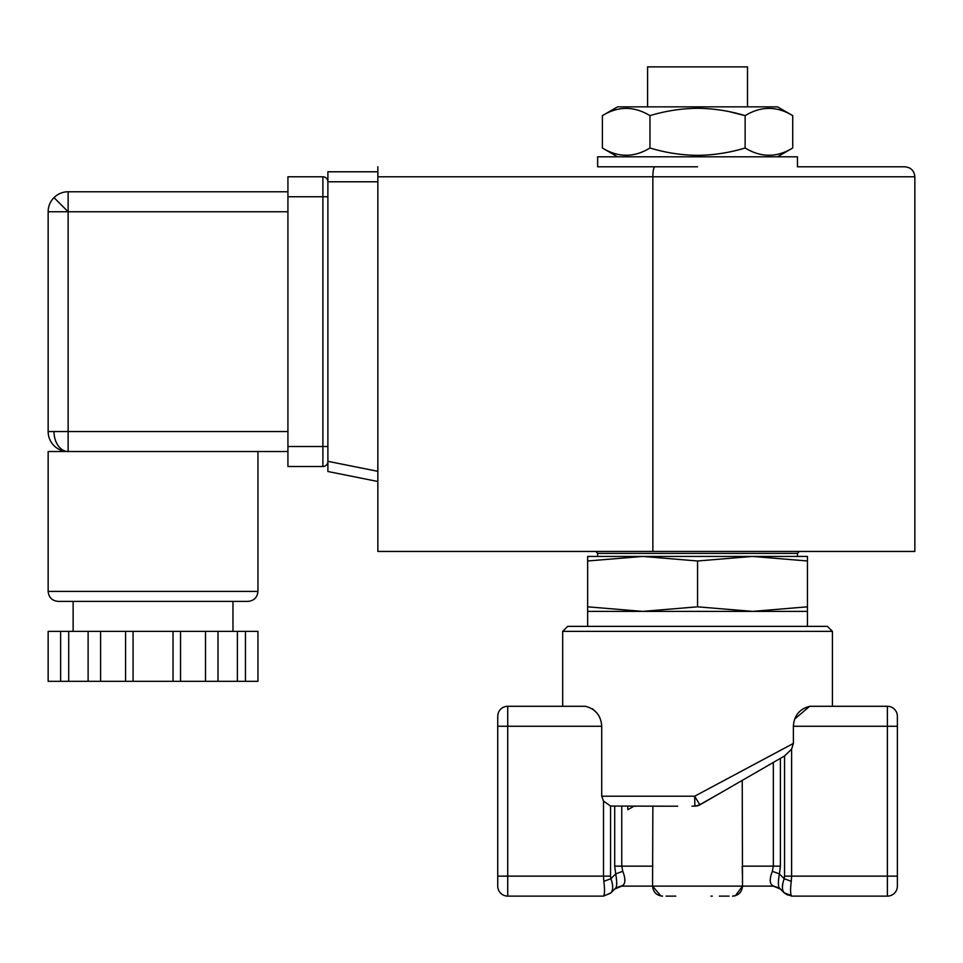 <?xml version="1.0" encoding="UTF-8"?>
<svg xmlns="http://www.w3.org/2000/svg" width="963" height="963" viewBox="0 0 963 963"><rect width="100%" height="100%" fill="white"/><g stroke="black" fill="none" stroke-linecap="round" stroke-linejoin="round"><path stroke-width="1.44" d="M712.295 896.12L710.971 896.12M719.337 896.12L726.8 896.12M729.039 896.12L726.102 896.12M699.74 804.936L698.765 805.405M562.681 631.367L832.429 631.367L827.434 626.371L567.676 626.371L562.681 631.367L562.681 706.288L507.73 706.288L585.408 706.288C595.603 708.985 601.044 715.653 601.719 726.271L601.719 796.208L694.66 796.208L699.872 804.863L694.877 806.2L694.66 796.208L793.38 743.436L793.38 726.271C794.066 715.641 799.507 708.985 809.702 706.288L794.716 719M697.2 805.923L691.976 806.2M675.761 896.12L667.022 896.12M287.925 431.544L48.15 431.544L48.15 211.752A19.982 19.982 0 0 1 68.132 191.769L68.132 451.527L48.15 451.527L48.15 591.402L257.952 591.402C257.35 597.457 254.027 600.78 247.96 601.394L58.141 601.394C52.086 600.78 48.752 597.457 48.15 591.402L48.15 591.402M597.638 556.433L597.638 553.376L797.46 553.376A11.989 11.989 0 0 0 799.206 551.438M597.638 553.376A11.989 11.989 0 0 1 595.892 551.438M647.593 106.845L647.593 66.88L747.505 66.88L747.505 106.845M652.589 879.448L652.589 886.129L773.337 886.129L780.403 889.054L779.38 888.03L784.544 893.195L791.61 896.12L887.38 896.12A9.991 9.991 0 0 0 897.372 886.129L897.372 876.137L897.372 886.129A9.991 9.991 0 0 1 887.38 896.12A9.991 9.991 0 0 0 897.372 886.129A9.991 9.991 0 0 1 887.38 896.12L887.38 706.288A9.991 9.991 0 0 1 897.372 716.279L897.372 876.137L791.61 876.137L791.261 881.301C790.358 888.536 790.358 893.243 791.261 895.434L784.195 892.845L782.871 890.57M587.647 560.984L642.598 556.433L587.647 556.433L587.647 611.385L807.451 611.385L807.451 556.433L752.5 556.433L807.451 560.984M777.478 156.8L792.73 148.001C776.9 157.667 761.035 157.667 745.133 148.001C729.629 152.708 713.764 155.163 697.549 155.356C681.335 155.163 665.481 152.708 649.965 148.001C634.135 157.667 618.282 157.667 602.381 148.001L602.381 115.644C618.198 105.978 634.063 105.978 649.965 115.644L649.965 148.001M792.73 148.001L792.73 115.644L777.478 106.845L617.62 106.845L602.381 115.644M792.73 115.644C776.9 105.978 761.035 105.978 745.133 115.644C729.629 110.938 713.764 108.482 697.549 108.289C681.335 108.482 665.481 110.938 649.965 115.644M745.133 148.001L745.133 115.644L729.99 111.84M697.549 166.792L597.638 166.792L597.638 156.8L797.46 156.8L797.46 166.792L904.859 166.792C910.914 167.393 914.248 170.728 914.85 176.783L652.854 176.783L652.854 551.438L914.85 551.438L914.85 176.783M60.633 631.367L60.633 681.31L68.71 681.31L68.71 631.367L48.15 631.367L48.15 681.31L60.633 681.31M100.597 681.31L88.115 681.31L88.115 631.367L100.597 631.367L100.597 681.31L125.575 681.31L125.575 631.367L133.075 631.367L133.075 681.31L173.039 681.31L173.039 631.367L180.526 631.367L180.526 681.31L217.999 681.31L217.999 631.367L237.392 631.367L237.392 681.31L257.952 681.31L257.952 631.367L245.469 631.367L245.469 681.31M125.575 681.31L133.075 681.31M173.039 681.31L180.526 681.31M245.469 631.367L237.392 631.367M217.999 681.31L237.392 681.31M88.115 681.31L68.71 681.31M68.71 631.367L88.115 631.367M100.597 631.367L125.575 631.367M133.075 631.367L173.039 631.367M180.526 631.367L205.504 631.367L205.504 681.31M205.504 631.367L217.999 631.367M48.15 211.752L287.925 211.752M48.15 431.544A19.982 19.982 0 0 0 68.132 451.527L287.925 451.527M68.132 191.769L287.925 191.769M377.845 171.787L327.889 171.787L327.889 181.778A4.996 4.996 0 0 0 322.894 176.783L287.925 176.783L287.925 466.513L322.894 466.513A4.996 4.996 0 0 0 327.889 461.518A4.996 4.996 0 0 1 322.894 466.513L322.894 446.531L327.889 446.531M377.845 481.5L327.889 471.509L377.845 481.5M377.845 181.778L327.889 181.778L327.889 471.509M597.638 166.792L654.912 166.792A9.991 2.058 -90 0 0 652.854 176.783L377.845 176.783L377.845 551.438L652.854 551.438M377.845 166.792L377.845 176.783M697.549 560.984L642.598 556.433L752.5 556.433L697.549 560.984L697.549 606.822L752.5 611.385L807.451 606.822M587.647 606.822L642.598 611.385L697.549 606.822M791.261 881.301L784.195 878.725C781.824 885.442 781.824 890.149 784.195 892.845L787.072 894.759M791.261 895.434L784.207 892.845M790.96 895.458L787.758 895.012M782.413 887.284L782.775 883.697M783.388 881.157L783.629 880.363M507.73 706.288A9.991 9.991 -0 0 0 497.739 716.279A9.991 9.991 0 0 1 507.73 706.288L507.73 726.271L497.739 726.271L497.739 716.279L497.739 886.129A9.991 9.991 0 0 0 507.73 896.12L603.5 896.12L610.903 892.845C613.275 890.113 613.275 885.406 610.903 878.725L611.048 879.123M793.38 743.436L791.61 749.13L784.544 755.979L784.544 876.137L784.195 878.725L779.38 873.898C778.068 881.542 778.068 886.249 779.38 888.03L780.403 889.054L772.314 885.442C769.545 883.264 769.545 878.545 772.314 871.322L773.337 866.146L773.337 762.443L780.403 758.363L780.403 866.146L779.38 873.898L772.314 871.322M603.5 896.12L610.554 893.195L615.718 888.03L614.695 889.054L621.761 886.129L614.695 889.054L621.761 886.129L652.589 886.129C653.191 892.183 656.525 895.506 662.58 896.12L661.388 896.047M603.837 895.434C604.74 893.243 604.74 888.524 603.837 881.301L610.903 878.725L615.718 873.898L614.695 866.146L614.695 806.2M603.837 881.301L603.5 876.137L610.554 876.137L610.903 878.725M784.544 755.979L780.403 758.363M597.216 713.306L592.353 708.684M809.702 706.288L887.38 706.288L832.429 706.288L832.429 631.367M714.919 796.172L767.848 765.621M614.767 888.981L615.718 888.03C617.03 886.249 617.03 881.53 615.718 873.898L622.784 871.322C625.553 878.545 625.553 883.264 622.784 885.442L616.284 887.778M773.337 762.443L718.603 794.042M666.962 896.12L666.059 896.12M668.515 806.2L610.554 806.055L603.5 801.06L601.719 796.208M735.407 895.686L742.509 886.129L742.232 780.403M615.718 888.03L622.784 885.442L615.718 888.03M621.761 806.2L621.761 866.146L622.784 871.322M652.866 806.2L652.589 879.363M627.792 806.2L627.792 809.751L633.955 806.2L636.049 806.2M700.534 804.478L714.835 796.22M780.403 866.146L742.232 866.146L742.377 873.862M677.627 806.2L652.89 806.2M54 431.544A19.982 14.132 90 0 0 68.132 451.527M54 197.62L68.132 211.752M322.894 176.783L322.894 196.765L287.925 196.765M287.925 446.531L322.894 446.531L322.894 196.765L327.889 196.765M327.889 461.325L377.845 471.316M497.739 886.129A9.991 9.991 0 0 0 507.73 896.12L507.73 876.137L497.739 876.137M791.61 896.12L784.544 893.195M784.544 876.137L791.61 876.137L791.61 749.13M887.38 706.288A9.991 9.991 0 0 1 897.372 716.279M897.372 726.271L793.38 726.271M601.719 726.271L507.73 726.271L507.73 876.137L603.5 876.137L603.5 801.06M773.337 886.129L778.862 887.802M610.554 876.137L610.554 806.055M652.866 866.146L614.695 866.146M735.154 895.759L734.275 895.963M698.103 805.658L723.622 791.153M807.451 626.371L807.451 611.385M257.952 451.527L257.952 591.402M232.974 601.394L232.974 631.367M797.46 556.433L797.46 553.376M73.128 601.394L73.128 631.367M617.62 156.8L602.381 148.001M587.647 626.371L587.647 611.385M742.509 886.129C741.907 892.183 738.573 895.518 732.518 896.12M652.589 886.129L660.859 895.963"/></g></svg>
